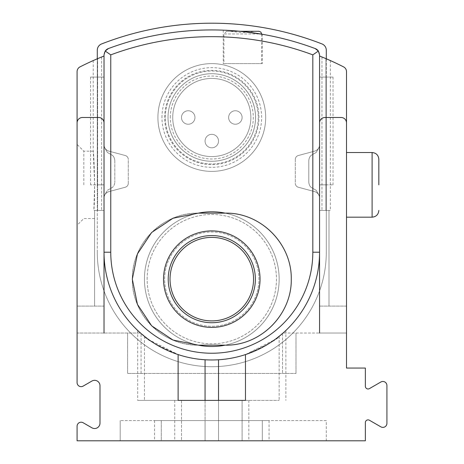 <?xml version="1.0" encoding="UTF-8"?>
<svg xmlns="http://www.w3.org/2000/svg" width="464" height="464" viewBox="0 0 464 464"><rect width="100%" height="100%" fill="white"/><g stroke="black" fill="none" stroke-linecap="round" stroke-linejoin="round"><path stroke-width="0.35" stroke-dasharray="2.32 1.74" d="M326.296 58.8L326.296 77.082L319.563 77.082L319.563 184.852L319.563 77.082L326.296 77.082L319.563 77.082L319.563 54.862L319.563 77.082L326.296 77.082L326.296 50.222A6.734 6.734 0 0 0 322.01 43.952A303.096 303.096 0 0 0 101.575 43.952A6.734 6.734 0 0 0 97.289 50.222L97.289 77.082L90.555 77.082L104.023 77.082L97.289 77.082L104.023 77.082L104.023 54.862A6.734 6.734 0 0 1 108.414 48.552A296.363 296.363 0 0 1 315.178 48.552A6.734 6.734 0 0 1 319.563 54.862L318.368 51.04A6.734 6.734 0 0 1 319.563 54.862L319.563 252.207A107.77 107.77 0 0 1 211.793 359.977A107.77 107.77 0 0 1 104.023 252.207L104.023 184.852L97.289 184.852L104.023 184.852L97.289 184.852L104.023 184.852L104.023 252.207A107.77 107.77 0 0 0 211.793 359.977A107.77 107.77 0 0 0 319.563 252.207A107.77 107.77 0 0 1 211.793 359.977A107.77 107.77 0 0 1 104.023 252.207A107.77 107.77 0 0 0 178.118 354.577A107.77 107.77 0 0 1 104.023 252.207A107.77 107.77 0 0 0 140.511 333.03L141.073 333.523A107.77 107.77 0 0 0 282.518 333.523L283.075 333.03A107.77 107.77 0 0 0 319.563 252.207A107.77 107.77 0 0 1 245.473 354.577C266.754 345.222 277.982 339.143 279.148 336.33C279.183 336.858 249.122 360.94 211.915 359.977C174.476 360.986 144.391 336.847 144.437 336.33C145.557 339.109 156.786 345.193 178.118 354.577L149.124 339.874L137.727 330.513M262.311 63.614L223.242 63.614L262.311 63.614L262.311 34.272C263.477 33.681 222.192 29.336 223.242 30.154L242.811 31.564M255.577 117.496A43.778 43.778 0 0 0 211.793 73.718A43.778 43.778 0 0 0 168.014 117.496A43.778 43.778 0 0 1 233.682 79.582A43.778 43.778 0 0 1 233.682 155.411A43.778 43.778 0 0 1 168.014 117.496A43.778 43.778 0 0 0 211.793 161.275A43.778 43.778 0 0 0 255.577 117.496M97.289 252.207L97.289 184.852L90.555 184.852L97.289 184.852L97.289 252.207A114.504 114.504 0 0 0 211.793 366.711A114.504 114.504 0 0 0 326.296 252.207A114.504 114.504 0 0 1 211.793 366.711A114.504 114.504 0 0 1 97.289 252.207M319.563 252.207L319.563 122.885L319.563 252.207L319.563 184.852L326.296 184.852L319.563 184.852L326.296 184.852L319.563 184.852L319.563 252.207A107.77 107.77 0 0 1 283.075 333.03L282.518 333.523A107.77 107.77 0 0 1 141.073 333.523L140.511 333.03A107.77 107.77 0 0 1 104.023 252.207L104.023 122.885L104.023 252.207L110.763 252.207A101.03 101.03 0 0 0 211.793 353.237A101.03 101.03 0 0 0 312.823 252.207L319.563 252.207L319.563 56.016L319.563 306.089L319.563 56.016A290.974 290.974 0 0 1 321.964 56.985A290.974 290.974 0 0 0 319.563 56.016A290.974 290.974 0 0 1 343.557 66.868A5.388 5.388 0 0 1 346.504 71.671L346.504 368.056L365.365 368.056L365.365 386.292A2.697 2.697 0 0 0 369.402 388.623L380.857 382.011A4.043 4.043 0 0 1 386.918 385.514L386.918 423.342A4.043 4.043 0 0 1 380.857 426.845L369.402 420.233A2.697 2.697 0 0 0 365.365 422.565L365.365 440.8L77.082 440.8L77.082 426.248A4.043 4.043 0 0 1 83.143 422.745L91.901 427.802A5.388 5.388 0 0 0 99.986 423.133L99.986 385.723A5.388 5.388 0 0 0 91.901 381.054L83.143 386.112A4.043 4.043 0 0 1 77.082 382.609L77.082 122.885A5.388 5.388 0 0 1 82.47 117.496L98.635 117.496A5.388 5.388 0 0 1 104.023 122.885L104.023 252.207A107.77 107.77 0 0 0 211.793 359.977A107.77 107.77 0 0 0 319.563 252.207L319.563 122.885A5.388 5.388 0 0 1 324.951 117.496L341.115 117.496A5.388 5.388 0 0 1 346.504 122.885L346.504 333.03L346.504 306.089L346.504 333.03L283.075 333.03L346.504 333.03L319.563 333.03L319.563 56.016M326.296 184.852L326.296 252.207L326.296 184.852L333.03 184.852L326.296 184.852L326.296 77.082L326.296 184.852M198.325 345.158A66.01 66.01 0 0 1 132.315 279.148A66.01 66.01 0 0 1 198.325 213.138L225.266 213.138L198.325 213.138A66.01 66.01 0 0 0 132.315 279.148A66.01 66.01 0 0 0 198.325 345.158L225.266 345.158A66.01 66.01 0 0 0 291.27 279.148A66.01 66.01 0 0 0 225.266 213.138A66.01 66.01 0 0 1 291.27 279.148A66.01 66.01 0 0 1 225.266 345.158C260.78 345.947 291.897 314.453 291.27 279.195C291.955 243.925 260.803 212.338 225.266 213.138L198.325 213.138C162.806 212.35 131.689 243.844 132.315 279.102C131.631 314.377 162.789 345.958 198.325 345.158M164.645 279.148A47.148 47.148 0 0 1 235.37 238.316A47.148 47.148 0 0 1 235.37 319.98A47.148 47.148 0 0 1 164.645 279.148A47.148 47.148 0 0 1 235.37 238.316A47.148 47.148 0 0 1 235.37 319.98A47.148 47.148 0 0 1 164.645 279.148A47.148 47.148 0 0 1 235.37 238.316A47.148 47.148 0 0 1 235.37 319.98A47.148 47.148 0 0 1 164.645 279.148A47.148 47.148 0 0 1 235.37 238.316A47.148 47.148 0 0 1 235.37 319.98A47.148 47.148 0 0 1 164.645 279.148M108.414 48.552A296.363 296.363 0 0 1 315.178 48.552A296.363 296.363 0 0 0 108.414 48.552A296.363 296.363 0 0 1 315.178 48.552L318.368 51.04M312.823 252.207L312.823 54.862A289.623 289.623 0 0 0 110.763 54.862L105.218 51.04A6.734 6.734 0 0 0 104.023 54.862L104.023 333.03L104.023 306.089L104.023 333.03L77.082 333.03L77.082 71.671A5.388 5.388 0 0 1 80.034 66.868A290.974 290.974 0 0 1 104.023 56.016A290.974 290.974 0 0 0 101.628 56.985A290.974 290.974 0 0 1 104.023 56.016M319.563 144.658L319.563 198.105L319.563 144.658A6.734 6.734 0 0 1 314.569 151.165L298.311 155.521L314.569 151.165A6.734 6.734 0 0 0 319.563 144.658L319.563 198.105A6.734 6.734 0 0 0 314.569 191.597L298.311 187.241A4.043 4.043 0 0 1 295.313 183.338L295.313 159.425A4.043 4.043 0 0 1 298.311 155.521L314.569 151.165L298.311 155.521A4.043 4.043 0 0 0 295.313 159.425A4.043 4.043 0 0 1 298.311 155.521A4.043 4.043 0 0 0 295.313 159.425L295.313 183.338A4.043 4.043 0 0 0 298.311 187.241A4.043 4.043 0 0 1 295.313 183.338A4.043 4.043 0 0 0 298.311 187.241L314.569 191.597A6.734 6.734 0 0 1 319.563 198.105A6.734 6.734 0 0 0 314.569 191.597L298.311 187.241L314.569 191.597A6.734 6.734 0 0 1 319.563 198.105L319.563 144.658A6.734 6.734 0 0 1 314.569 151.165A6.734 6.734 0 0 0 319.563 144.658M104.023 198.105L104.023 144.658L104.023 198.105A6.734 6.734 0 0 1 109.017 191.597L125.28 187.241L109.017 191.597A6.734 6.734 0 0 0 104.023 198.105L104.023 144.658A6.734 6.734 0 0 0 109.017 151.165L125.28 155.521A4.043 4.043 0 0 1 128.273 159.425L128.273 183.338A4.043 4.043 0 0 1 125.28 187.241L109.017 191.597L125.28 187.241A4.043 4.043 0 0 0 128.273 183.338A4.043 4.043 0 0 1 125.28 187.241A4.043 4.043 0 0 0 128.273 183.338L128.273 159.425A4.043 4.043 0 0 0 125.28 155.521A4.043 4.043 0 0 1 128.273 159.425A4.043 4.043 0 0 0 125.28 155.521L109.017 151.165A6.734 6.734 0 0 1 104.023 144.658A6.734 6.734 0 0 0 109.017 151.165L125.28 155.521L109.017 151.165A6.734 6.734 0 0 1 104.023 144.658L104.023 198.105A6.734 6.734 0 0 1 109.017 191.597A6.734 6.734 0 0 0 104.023 198.105M97.289 58.8L97.289 77.082L104.023 77.082L104.023 184.852L104.023 54.862M172.73 117.496A39.063 39.063 0 0 1 231.327 83.665A39.063 39.063 0 0 1 231.327 151.328A39.063 39.063 0 0 1 172.73 117.496A39.063 39.063 0 0 1 231.327 83.665A39.063 39.063 0 0 1 231.327 151.328A39.063 39.063 0 0 1 172.73 117.496A39.063 39.063 0 0 1 231.327 83.665A39.063 39.063 0 0 1 231.327 151.328A39.063 39.063 0 0 1 172.73 117.496A39.063 39.063 0 0 1 231.327 83.665A39.063 39.063 0 0 1 231.327 151.328A39.063 39.063 0 0 1 172.73 117.496M198.389 345.158A67.355 67.355 0 0 1 144.437 279.148A67.355 67.355 0 0 1 245.473 220.818A67.355 67.355 0 0 1 245.473 337.479A67.355 67.355 0 0 1 144.437 279.148A67.355 67.355 0 0 1 245.473 220.818A67.355 67.355 0 0 1 245.473 337.479A67.355 67.355 0 0 1 144.437 279.148A67.355 67.355 0 0 1 245.473 220.818A67.355 67.355 0 0 1 245.473 337.479A67.355 67.355 0 0 1 144.437 279.148A67.355 67.355 0 0 1 198.389 213.138M147.134 279.148A64.658 64.658 0 0 1 244.122 223.149A64.658 64.658 0 0 1 244.122 335.147A64.658 64.658 0 0 1 147.134 279.148A64.658 64.658 0 0 1 244.122 223.149A64.658 64.658 0 0 1 244.122 335.147A64.658 64.658 0 0 1 147.134 279.148M170.033 279.148A41.76 41.76 0 0 1 232.673 242.985A41.76 41.76 0 0 1 232.673 315.311A41.76 41.76 0 0 1 170.033 279.148A41.76 41.76 0 0 1 232.673 242.985A41.76 41.76 0 0 1 232.673 315.311A41.76 41.76 0 0 1 170.033 279.148A41.76 41.76 0 0 1 232.673 242.985A41.76 41.76 0 0 1 232.673 315.311A41.76 41.76 0 0 1 170.033 279.148M225.197 213.138A67.355 67.355 0 0 1 225.197 345.158M326.296 77.082L333.03 77.082L326.296 77.082M97.289 77.082L97.289 184.852L97.289 77.082M164.645 117.496A47.148 47.148 0 0 1 235.37 76.664A47.148 47.148 0 0 1 235.37 158.328A47.148 47.148 0 0 1 164.645 117.496M161.953 117.496A49.845 49.845 0 0 1 236.715 74.333A49.845 49.845 0 0 1 236.715 160.66A49.845 49.845 0 0 1 161.953 117.496M168.014 117.496A43.778 43.778 0 0 1 233.682 79.582A43.778 43.778 0 0 1 233.682 155.411A43.778 43.778 0 0 1 168.014 117.496A43.778 43.778 0 0 1 233.682 79.582A43.778 43.778 0 0 1 233.682 155.411A43.778 43.778 0 0 1 168.014 117.496A43.755 43.755 0 0 1 233.67 79.605A43.755 43.755 0 0 1 233.67 155.394A43.755 43.755 0 0 1 168.038 117.496M157.911 117.496A53.882 53.882 0 0 1 238.734 70.83A53.882 53.882 0 0 1 238.734 164.163A53.882 53.882 0 0 1 157.911 117.496A53.882 53.882 0 0 1 238.734 70.83A53.882 53.882 0 0 1 238.734 164.163A53.882 53.882 0 0 1 157.911 117.496M218.527 141.073A6.734 6.734 0 0 0 211.793 134.334A6.734 6.734 0 0 0 205.059 141.073A6.734 6.734 0 0 0 211.793 147.807A6.734 6.734 0 0 0 218.527 141.073M242.104 117.496A6.734 6.734 0 0 0 235.37 110.763A6.734 6.734 0 0 0 228.63 117.496A6.734 6.734 0 0 0 235.37 124.23A6.734 6.734 0 0 0 242.104 117.496M194.955 117.496A6.734 6.734 0 0 0 188.222 110.763A6.734 6.734 0 0 0 181.482 117.496A6.734 6.734 0 0 0 188.222 124.23A6.734 6.734 0 0 0 194.955 117.496M170.305 117.496A41.487 41.487 0 0 1 232.539 81.565A41.487 41.487 0 0 1 232.539 153.427A41.487 41.487 0 0 1 170.305 117.496M165.317 117.496A46.475 46.475 0 0 1 235.033 77.25A46.475 46.475 0 0 1 235.033 157.743A46.475 46.475 0 0 1 165.317 117.496A46.475 46.475 0 0 1 235.033 77.25A46.475 46.475 0 0 1 235.033 157.743A46.475 46.475 0 0 1 165.317 117.496M181.482 117.496A6.734 6.734 0 0 1 191.586 111.662A6.734 6.734 0 0 1 191.586 123.331A6.734 6.734 0 0 1 181.482 117.496A6.734 6.734 0 0 1 191.586 111.662A6.734 6.734 0 0 1 191.586 123.331A6.734 6.734 0 0 1 181.482 117.496M228.63 117.496A6.734 6.734 0 0 1 238.734 111.662A6.734 6.734 0 0 1 238.734 123.331A6.734 6.734 0 0 1 228.63 117.496A6.734 6.734 0 0 1 238.734 111.662A6.734 6.734 0 0 1 238.734 123.331A6.734 6.734 0 0 1 228.63 117.496M205.059 141.073A6.734 6.734 0 0 1 211.793 134.334A6.734 6.734 0 0 1 218.527 141.073A6.734 6.734 0 0 1 211.793 147.807A6.734 6.734 0 0 1 205.059 141.073A6.734 6.734 0 0 1 211.793 134.334A6.734 6.734 0 0 1 218.527 141.073A6.734 6.734 0 0 1 211.793 147.807A6.734 6.734 0 0 1 205.059 141.073M223.242 30.154L223.242 63.614M223.915 63.614L261.638 63.614L223.915 63.614L223.915 33.976L261.638 33.976M258.941 31.285L226.612 31.285L256.25 31.285L242.776 32.631L229.303 31.285M226.612 31.285L223.915 33.976L260.6 33.976M245.473 400.386L137.704 400.386L279.148 400.386L174.748 400.386L245.473 400.386L245.473 354.577C273.482 345.674 291.143 324.91 284.409 331.835C277.93 338.61 251.268 358.289 218.527 359.762A107.77 107.77 0 0 1 205.059 359.762C172.086 358.382 145.696 338.511 139.148 331.806C132.449 324.939 150.272 345.767 178.118 354.577L178.118 400.386M205.059 400.386L205.059 440.8L154.541 440.8L205.059 440.8L205.059 400.386L218.527 400.386L218.527 440.8L248.837 440.8L174.748 440.8L269.045 440.8L205.059 440.8L218.527 440.8L218.527 400.386M205.059 420.593L269.045 420.593L154.541 420.593L205.059 420.593L205.059 440.8L205.059 420.593M326.296 420.593L120.193 420.593L326.296 420.593L326.296 440.8L120.193 440.8L326.296 440.8L326.296 420.593M161.275 420.593L262.311 420.593L161.275 420.593L161.275 440.8L262.311 440.8L161.275 440.8L161.275 420.593M285.853 330.519L274.502 339.851L245.473 354.577M97.626 58.655L101.628 56.985L97.626 58.655L97.626 210.447L104.023 210.447L93.838 210.447C95.729 192.177 93.618 149.536 93.247 151.177C93.612 149.524 95.729 192.055 93.838 210.447L97.626 210.447L93.838 210.447L94.598 210.447L94.598 218.527L94.598 210.447L104.023 210.447L97.626 210.447L97.626 58.655M325.96 58.655L321.964 56.985L325.96 58.655L325.96 210.447L330.339 210.447L321.964 210.447L325.96 210.447L325.96 58.655M83.822 184.852L83.822 151.177L83.822 184.852M93.247 60.569L93.247 151.177L94.639 184.852L93.838 210.447M319.563 146.612L319.563 196.15L316.193 190.315L319.563 196.15L316.193 190.315L312.15 187.984L316.193 190.315L319.563 196.15L319.563 146.612L319.563 196.15L319.563 146.612L316.193 152.447L312.15 154.779C310.19 155.713 309.065 157.656 308.786 160.614L308.786 182.149C309.065 185.101 310.184 187.044 312.15 187.984C310.19 187.05 309.065 185.107 308.786 182.149C309.065 185.101 310.184 187.044 312.15 187.984L316.193 190.315L312.15 187.984C310.19 187.05 309.065 185.107 308.786 182.149L308.786 160.614C309.065 157.661 310.184 155.718 312.15 154.779L316.193 152.447L319.563 146.612L316.193 152.447L312.15 154.779C310.19 155.713 309.065 157.656 308.786 160.614L308.786 182.149L308.786 160.614C309.065 157.661 310.184 155.718 312.15 154.779L316.193 152.447L319.563 146.612M104.023 196.15L104.023 146.612L107.393 152.447L104.023 146.612L107.393 152.447L111.435 154.779C113.402 155.713 114.521 157.656 114.805 160.614C114.527 157.661 113.402 155.718 111.435 154.779L107.393 152.447L104.023 146.612L104.023 196.15L104.023 146.612L104.023 196.15L107.393 190.315L111.435 187.984C113.402 187.05 114.521 185.107 114.805 182.149C114.527 185.101 113.402 187.044 111.435 187.984L107.393 190.315L104.023 196.15L107.393 190.315L111.435 187.984C113.402 187.05 114.521 185.107 114.805 182.149C114.527 185.101 113.402 187.044 111.435 187.984L107.393 190.315L104.023 196.15M77.082 184.852L77.082 225.266L77.082 184.852M77.082 333.03L77.082 306.089L77.082 333.03L140.511 333.03L104.023 333.03M346.504 184.852L346.504 217.181L346.504 184.852M77.082 122.885A5.388 5.388 0 0 1 82.47 117.496A5.388 5.388 0 0 0 77.082 122.885M82.47 117.496L98.635 117.496L82.47 117.496M98.635 117.496A5.388 5.388 0 0 1 104.023 122.885A5.388 5.388 0 0 0 98.635 117.496M319.563 122.885A5.388 5.388 0 0 1 324.951 117.496A5.388 5.388 0 0 0 319.563 122.885M324.951 117.496L341.115 117.496L324.951 117.496M341.115 117.496A5.388 5.388 0 0 1 346.504 122.885A5.388 5.388 0 0 0 341.115 117.496M346.504 333.03L319.563 333.03M346.504 306.089L319.563 306.089L346.504 306.089M104.023 306.089L77.082 306.089L104.023 306.089M114.805 160.614L114.805 182.149L114.805 160.614C114.527 157.661 113.402 155.718 111.435 154.779C113.402 155.713 114.521 157.656 114.805 160.614L114.805 182.149L114.805 160.614M107.393 152.447L111.435 154.779L107.393 152.447M144.437 336.33L144.437 400.386L144.437 336.33M279.148 336.33L279.148 400.386L279.148 336.33M181.482 400.386L242.104 400.386L181.482 400.386L181.482 440.8L242.104 440.8L181.482 440.8L181.482 400.386M120.193 420.593L120.193 440.8L120.193 420.593M319.563 210.447L328.993 210.447L319.563 210.447M328.993 306.089L328.993 210.447L328.993 306.089M94.598 306.089L94.598 210.447L94.598 306.089M141.073 373.445L295.986 373.445L127.6 373.445L141.073 373.445L141.073 333.523L141.073 373.445M295.986 333.03L295.986 373.445L295.986 333.03M127.6 333.03L127.6 373.445L127.6 333.03M242.104 400.386L242.104 440.8L242.104 400.386M262.311 420.593L262.311 440.8L262.311 420.593M110.763 151.629L110.763 191.127M168.217 279.148A43.575 43.575 0 0 1 233.583 241.413A43.575 43.575 0 0 1 233.583 316.883A43.575 43.575 0 0 1 168.217 279.148M163.537 279.148A48.256 48.256 0 0 1 221.444 231.867A48.256 48.256 0 0 1 259.614 285.604A48.256 48.256 0 0 1 208.556 327.294A48.256 48.256 0 0 1 163.537 279.148M372.099 152.523L372.099 217.181M101.628 56.985L101.628 210.447L101.628 56.985M321.964 56.985L321.964 210.447L321.964 56.985M282.518 333.523L282.518 373.445L282.518 333.523M218.527 420.593L218.527 440.8L218.527 420.593M333.03 77.082L333.03 184.852M90.555 77.082L90.555 184.852M261.638 34.156L261.638 63.614M93.247 151.177L83.822 151.177L77.082 144.437M94.598 218.527L83.822 218.527L77.082 225.266M285.882 330.519L285.882 400.386M137.704 330.513L137.704 400.386M330.339 60.569L330.339 210.447M174.748 400.386L174.748 440.8M248.837 400.386L248.837 440.8M269.045 420.593L269.045 440.8M154.541 420.593L154.541 440.8"/><path stroke-width="0.7" d="M242.811 31.564L262.311 34.272M108.414 48.552A6.734 6.734 0 0 0 105.218 51.04L108.414 48.552A296.363 296.363 0 0 1 315.178 48.552A6.734 6.734 0 0 1 318.368 51.04L312.823 54.862L318.368 51.04L315.178 48.552A296.363 296.363 0 0 0 108.414 48.552L105.218 51.04L104.023 54.862L104.023 333.03M97.289 58.8L97.289 50.222A6.734 6.734 0 0 1 101.575 43.952A303.096 303.096 0 0 1 322.01 43.952A6.734 6.734 0 0 1 326.296 50.222L326.296 58.8M104.023 54.862L105.218 51.04L110.763 54.862L110.763 151.629M318.368 51.04L319.563 54.862L319.563 252.207L319.563 122.885A5.388 5.388 0 0 1 324.951 117.496L341.115 117.496A5.388 5.388 0 0 1 346.504 122.885L346.504 368.056L365.365 368.056L365.365 386.292A2.697 2.697 0 0 0 369.402 388.623L380.857 382.011A4.043 4.043 0 0 1 386.918 385.514L386.918 423.342A4.043 4.043 0 0 1 380.857 426.845L369.402 420.233A2.697 2.697 0 0 0 365.365 422.565L365.365 440.8L77.082 440.8L77.082 426.248A4.043 4.043 0 0 1 83.143 422.745L91.901 427.802A5.388 5.388 0 0 0 99.986 423.133L99.986 385.723A5.388 5.388 0 0 0 91.901 381.054L83.143 386.112A4.043 4.043 0 0 1 77.082 382.609L77.082 122.885A5.388 5.388 0 0 1 82.47 117.496L98.635 117.496A5.388 5.388 0 0 1 104.023 122.885L104.023 252.207A107.77 107.77 0 0 0 178.118 354.577A107.77 107.77 0 0 0 319.563 252.207A107.77 107.77 0 0 1 245.473 354.577L245.473 400.386L178.118 400.386L205.059 400.386L205.059 359.762M198.389 213.138A67.355 67.355 0 0 1 225.197 213.138M225.197 345.158A67.355 67.355 0 0 1 198.389 345.158M198.325 345.158L172.991 340.054L151.641 325.815L137.425 304.372L132.315 279.148L137.425 253.93L151.635 232.487L172.997 218.242L198.325 213.138L225.266 213.138C260.78 212.35 291.897 243.844 291.27 279.102C291.955 314.377 260.803 345.958 225.266 345.158L198.325 345.158M170.033 279.148A41.76 41.76 0 0 1 232.673 242.985A41.76 41.76 0 0 1 232.673 315.311A41.76 41.76 0 0 1 170.033 279.148M256.25 31.285L240.016 31.285L258.941 31.285L260.861 32.086L261.638 33.976L260.6 33.976M218.527 359.762L218.527 400.386L245.473 400.386M319.563 333.03L319.563 252.207L312.823 252.207L312.823 54.862A289.623 289.623 0 0 0 110.763 54.862L110.763 252.207A101.03 101.03 0 0 0 211.793 353.237A101.03 101.03 0 0 0 312.823 252.207M97.626 58.655C91.756 61.161 91.756 61.161 97.626 58.655C91.756 61.161 91.756 61.161 97.626 58.655M77.082 333.03L77.082 71.671A5.388 5.388 0 0 1 80.034 66.868A290.974 290.974 0 0 1 104.023 56.016M319.563 56.016A290.974 290.974 0 0 1 343.557 66.868A5.388 5.388 0 0 1 346.504 71.671L346.504 333.03M325.96 58.655C331.83 61.161 331.83 61.161 325.96 58.655M330.362 60.535L328.5 59.74M178.118 354.577L178.118 400.386M378.833 184.852L378.833 159.256L378.833 184.852M110.763 191.127L110.763 252.207L104.023 252.207M168.217 279.148A43.575 43.575 0 0 1 233.583 241.413A43.575 43.575 0 0 1 233.583 316.883A43.575 43.575 0 0 1 168.217 279.148M163.537 279.148A48.256 48.256 0 0 1 235.921 237.359A48.256 48.256 0 0 1 235.921 320.937A48.256 48.256 0 0 1 163.537 279.148M378.833 210.447C378.433 214.536 376.188 216.781 372.099 217.181L372.099 152.523C376.188 152.923 378.433 155.167 378.833 159.256M372.099 152.523L346.504 152.523M372.099 217.181L346.504 217.181"/></g></svg>
